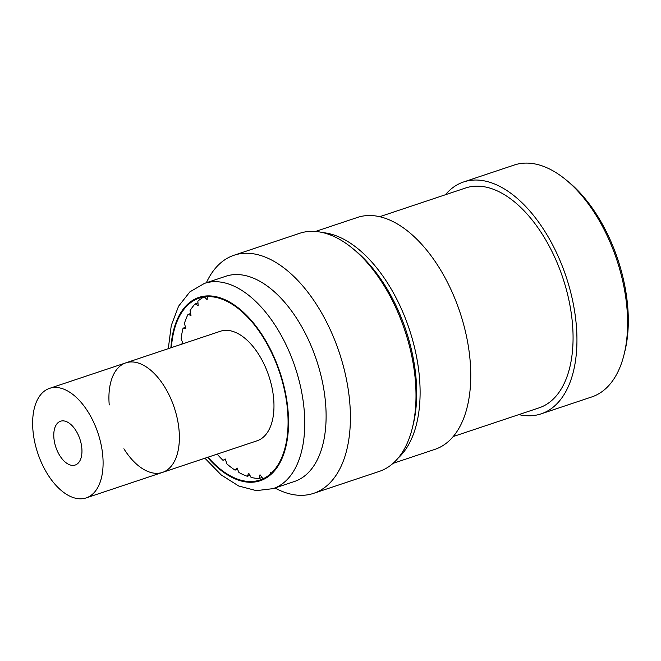 <?xml version="1.0" encoding="UTF-8"?>
<svg xmlns="http://www.w3.org/2000/svg" width="661" height="661" viewBox="0 0 661 661"><rect width="100%" height="100%" fill="white"/><g stroke="black" fill="none" stroke-linecap="round" stroke-linejoin="round"><path stroke-width="0.99" d="M171.397 347.628A95.878 52.682 71.5 0 1 199.192 298.144A95.878 52.682 71.5 0 1 278.091 368.194A95.878 52.682 71.5 0 1 264.466 478.085A95.878 52.682 71.5 0 1 259.98 480.018A95.878 52.682 71.5 0 1 208.017 457.189M204.918 458.222L221.204 474.937L238.662 485.975L256.311 490.636L273.034 488.644L294.401 481.505A108.197 59.449 -108.5 0 0 313.074 350.636A108.197 59.449 -108.5 0 0 225.798 276.257L204.439 283.395L189.881 291.865L178.577 306.2L171.265 325.509L168.299 348.661M274.968 488A125.532 68.967 -108.5 0 0 313.62 493.346A125.532 68.967 -108.5 0 0 335.284 341.522A125.532 68.967 -108.5 0 0 234.044 255.237A125.532 68.967 -108.5 0 0 206.372 282.751M234.044 255.237L299.648 233.308A125.532 68.967 71.5 0 1 352.478 248.296A125.532 68.967 71.5 0 1 400.888 319.594A125.532 68.967 71.5 0 1 412.431 427.684A125.532 68.967 71.5 0 1 379.224 471.425L313.62 493.346M352.478 248.296L355.122 250.469A121.682 66.852 71.5 0 1 413.241 424.354L412.431 427.684M398.195 458.015A122.252 67.174 -108.5 0 0 417.686 418.859A122.252 67.174 -108.5 0 0 364.385 254.402A122.252 67.174 -108.5 0 0 322.865 232.622M315.52 231.457L357.436 217.444A122.252 67.174 71.5 0 1 440.713 270.175A122.252 67.174 71.5 0 1 468.343 401.929A122.252 67.174 71.5 0 1 434.946 449.348L393.031 463.361M541.128 413.86L591.785 396.93A122.252 67.174 -108.5 0 0 624.116 354.329A122.252 67.174 -108.5 0 0 625.182 349.512A122.252 67.174 -108.5 0 0 571.872 185.055A122.252 67.174 -108.5 0 0 565.733 179.627A122.252 67.174 -108.5 0 0 514.275 165.027L463.625 181.957A122.252 67.174 71.5 0 1 546.903 234.688A122.252 67.174 71.5 0 1 574.525 366.442A122.252 67.174 71.5 0 1 541.128 413.86A122.252 67.174 71.5 0 1 518.844 414.612M445.365 194.755A122.252 67.174 71.5 0 1 463.625 181.957M624.116 354.329L624.934 350.999A118.402 65.059 -108.5 0 0 574.335 187.055A118.402 65.059 -108.5 0 0 568.377 181.8L565.733 179.627M379.72 216.701L465.641 187.98A115.906 63.679 71.5 0 1 544.59 237.968A115.906 63.679 71.5 0 1 570.774 362.881A115.906 63.679 71.5 0 1 539.12 407.837L453.198 436.549M217.172 454.132A95.878 52.682 -108.5 0 0 222.98 460.304L225.517 459.453M185.601 327.302L183.072 328.145A95.878 52.682 -108.5 0 0 181.081 339.043L183.105 343.464L180.56 344.406A95.878 52.682 -108.5 0 0 180.552 344.571M183.072 328.145L185.89 328.203L184.378 323.51A95.878 52.682 -108.5 0 1 188.013 314.421L190.608 313.554M188.013 314.421L190.988 315.462L190.046 310.711A95.878 52.682 -108.5 0 1 195.177 303.82L197.97 302.895M195.177 303.82L198.176 305.803L197.846 301.209A95.878 52.682 -108.5 0 1 203.902 296.996M204.348 296.929L207.133 299.656L207.347 296.657M271.208 473.226L270.349 472.384L270.225 474.111M222.98 460.304L225.401 459.048L226.731 463.774A95.878 52.682 -108.5 0 0 235.035 470.128L237.035 467.947L238.894 472.475A95.878 52.682 -108.5 0 0 247.247 476.267L248.743 473.259L251.048 477.399A95.878 52.682 -108.5 0 0 259.095 478.473L260.013 474.763L262.665 478.324A95.878 52.682 -108.5 0 0 264.425 478.101M259.095 478.473L262.045 477.49M247.247 476.267L249.924 475.375M235.035 470.128L237.58 469.277M109.239 404.945A57.755 31.736 71.5 0 1 109.924 385.974A57.755 31.736 71.5 0 1 125.838 362.856L220.435 331.244A57.755 31.736 71.5 0 1 268.837 375.96A57.755 31.736 71.5 0 1 257.046 440.804L162.457 472.417A57.755 31.736 71.5 0 1 123.888 448.769M125.838 362.856A57.755 31.736 71.5 0 1 174.248 407.573A57.755 31.736 71.5 0 1 162.457 472.417A57.755 31.736 -108.5 0 0 178.47 425.287A57.755 31.736 -108.5 0 0 147.395 367.656A57.755 31.736 -108.5 0 0 125.838 362.856L49.558 388.354A57.755 31.736 -108.5 0 0 37.768 453.19A57.755 31.736 -108.5 0 0 86.17 497.907A57.755 31.736 -108.5 0 0 102.191 450.777A57.755 31.736 -108.5 0 0 71.107 393.155A57.755 31.736 -108.5 0 0 49.558 388.354M66.563 463.121A23.102 12.691 71.5 0 1 54.136 440.069A23.102 12.691 71.5 0 1 60.539 421.222A23.102 12.691 71.5 0 1 79.907 439.111A23.102 12.691 71.5 0 1 75.189 465.047A23.102 12.691 71.5 0 1 66.563 463.121M207.513 457.354A96.646 53.103 -108.5 0 0 276.24 468.624A96.646 53.103 -108.5 0 0 276.901 363.847A96.646 53.103 -108.5 0 0 213.718 296.277A96.646 53.103 -108.5 0 0 170.893 347.793M273.034 488.644A108.197 59.449 -108.5 0 0 291.716 357.775A108.197 59.449 -108.5 0 0 204.439 283.395M86.17 497.907L162.457 472.417"/></g></svg>

